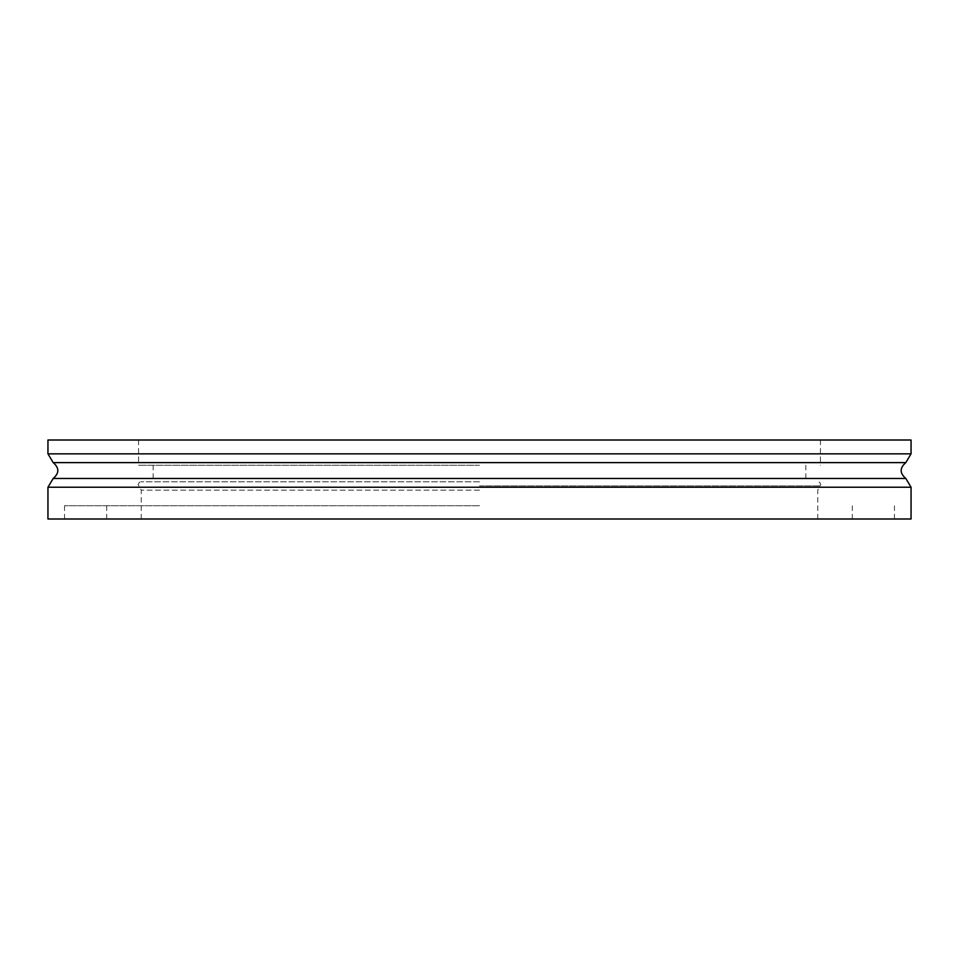 <?xml version="1.0" encoding="UTF-8"?>
<svg xmlns="http://www.w3.org/2000/svg" width="959" height="959" viewBox="0 0 959 959"><rect width="100%" height="100%" fill="white"/><g stroke="black" fill="none" stroke-linecap="round" stroke-linejoin="round"><path stroke-width="0.72" stroke-dasharray="4.79 3.6" d="M911.05 440.001L47.95 440.001M479.5 465.223L138.576 465.223L479.5 465.223M479.5 481.826L140.829 481.826L479.5 481.826M911.05 518.999L47.95 518.999M479.5 490.133L141.237 490.133L479.5 490.133M479.5 518.999L64.553 518.999L479.5 518.999M479.5 505.729L64.553 505.729L479.5 505.729M911.05 453.847L47.95 453.847M905.823 462.61L53.177 462.61M53.177 478.469L905.823 478.469M911.05 487.232L47.95 487.232M479.5 485.889L820.424 485.889L479.5 485.889M138.576 440.001L138.576 465.223M820.424 440.001L820.424 465.223M153.176 465.223L153.176 481.826M805.824 465.223L805.824 481.826M817.763 518.999L817.763 490.133L820.832 484.535L819.525 482.197L818.171 481.826M141.237 518.999L141.237 490.133L138.168 484.535L139.475 482.197L140.829 481.826M894.447 518.999L894.447 505.729M64.553 518.999L64.553 505.729M852.287 518.999L852.287 505.729M106.713 518.999L106.713 505.729"/><path stroke-width="1.44" d="M53.177 462.61L47.95 453.847L47.95 440.001L911.05 440.001L911.05 453.847L905.823 462.61C899.626 467.896 899.626 473.183 905.823 478.469L53.177 478.469C59.374 473.183 59.374 467.896 53.177 462.61L905.823 462.61M911.05 487.232L47.95 487.232L47.95 518.999L911.05 518.999L911.05 487.232L905.823 478.469M47.95 453.847L911.05 453.847M47.95 487.232L53.177 478.469"/></g></svg>
